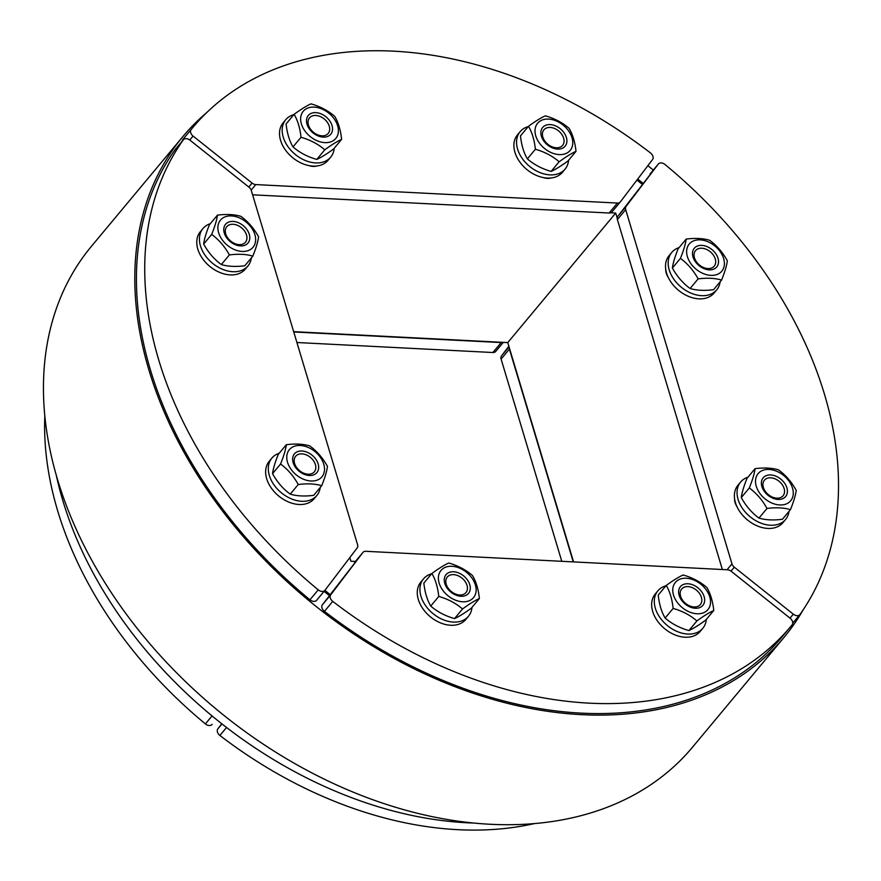 <?xml version="1.0" encoding="UTF-8"?>
<svg xmlns="http://www.w3.org/2000/svg" width="881" height="881" viewBox="0 0 881 881"><rect width="100%" height="100%" fill="white"/><g stroke="black" fill="none" stroke-linecap="round" stroke-linejoin="round"><path stroke-width="1.32" d="M355.417 561.45L350.924 561.23L349.834 557.585M573.564 561.913L507.764 342.599L293.659 331.652M610.731 212.795L615.72 213.059L617.185 217.948M615.72 213.059L507.764 342.599M473.736 823.052A365.615 257.626 -140.2 0 1 56.274 475.145M330.166 594.565A365.615 257.626 -140.2 0 1 324.891 590.38M636.941 180.065A365.615 257.626 -140.2 0 1 642.205 184.261M189.767 140.024L193.071 136.07A5.484 3.865 -140.2 0 1 191.177 129.496A389.38 274.365 -140.2 0 1 192.51 127.888A389.38 274.365 -140.2 0 1 650.508 152.964A5.484 3.865 -140.2 0 1 652.557 159.538L620.356 201.881A5.484 3.865 -140.2 0 1 620.279 201.98A5.484 3.865 -140.2 0 1 617.449 203.059L609.134 213.015A5.484 3.865 39.8 0 0 611.976 211.936A5.484 3.865 39.8 0 0 612.053 211.847L620.202 202.068M191.177 129.496L182.874 139.462A389.38 274.365 -140.2 0 1 184.206 137.854L192.51 127.888M609.134 213.015L252.594 194.811M182.874 139.462A5.484 3.865 39.8 0 0 182.235 141.136M251.173 190.12L255.798 184.581L617.449 203.059M255.798 184.581A5.484 3.865 -140.2 0 1 252.076 183.061L248.772 187.025M193.071 136.07L252.076 183.061M316.786 165.991A14.988 10.561 -140.2 0 1 308.857 165.584M551.154 177.962A14.988 10.561 -140.2 0 1 543.225 177.555M502.776 342.346A5.484 3.865 -140.2 0 1 501.179 342.566L492.875 352.521A5.484 3.865 39.8 0 0 495.717 351.442A5.484 3.865 39.8 0 0 495.783 351.354L503.271 342.368L495.717 351.442M492.875 352.521L296.908 342.511M293.747 331.961L501.179 342.566M722.354 569.511L617.372 219.578L625.675 209.612A5.484 3.865 -140.2 0 1 626.072 206.429L617.768 216.396L658.272 164.097A5.484 3.865 -140.2 0 1 658.349 163.998A5.484 3.865 -140.2 0 1 665.001 164.516A389.38 274.365 -140.2 0 1 799.992 614.442A5.484 3.865 -140.2 0 1 799.86 614.619A5.484 3.865 -140.2 0 1 793.307 614.178L790.004 618.143M617.768 216.396A5.484 3.865 39.8 0 0 617.372 219.578M720.118 281.832A29.249 20.615 -140.2 0 1 716.693 289.893L714.028 293.087A29.249 20.615 -140.2 0 1 687.345 295.873A29.249 20.615 -140.2 0 1 666.058 271.128A14.988 10.561 39.8 0 0 665.827 271.128M730.999 571.141L734.302 567.188A5.484 3.865 -140.2 0 1 731.957 563.862L727.056 569.754M625.675 209.612L731.957 563.862M658.272 164.097L626.072 206.429M734.302 567.188L793.307 614.178M668.04 276.986A14.988 10.561 -140.2 0 1 665.717 269.212M736.923 506.564A14.988 10.561 -140.2 0 1 734.589 498.8M561.781 561.307L501.102 359.085L509.416 349.118L573.245 561.891M509.042 346.861L501.509 355.902A5.484 3.865 39.8 0 0 501.102 359.085M501.509 355.902L508.855 346.244M509.416 349.118A5.484 3.865 -140.2 0 1 509.229 347.488M322.402 604.773A5.484 3.865 39.8 0 0 324.45 611.348L332.754 601.382A5.484 3.865 -140.2 0 1 330.705 594.807L322.402 604.773L362.906 552.475A5.484 3.865 -140.2 0 1 362.983 552.376A5.484 3.865 -140.2 0 1 365.813 551.297L727.464 569.776A5.484 3.865 -140.2 0 1 731.186 571.284L790.191 618.286A5.484 3.865 -140.2 0 1 792.074 624.849A389.38 274.365 -140.2 0 1 790.753 626.457A389.38 274.365 -140.2 0 1 332.754 601.382M790.753 626.457L782.449 636.423A389.38 274.365 -140.2 0 1 324.45 611.348M362.906 552.475L330.705 594.807M221.979 723.929L217.838 728.895A5.484 3.865 39.8 0 0 219.898 735.47L226.549 727.486M534.271 823.614A361.959 255.049 -140.2 0 1 219.898 735.47M217.838 728.895L221.748 723.753M175.231 149.539A5.484 3.865 39.8 0 0 175.088 149.704A5.484 3.865 39.8 0 0 174.967 149.869L183.27 139.903A5.484 3.865 -140.2 0 1 183.402 139.738A5.484 3.865 -140.2 0 1 189.955 140.167L248.96 187.168A5.484 3.865 -140.2 0 1 251.305 190.483L357.587 544.744A5.484 3.865 -140.2 0 1 357.179 547.916L324.979 590.259A5.484 3.865 -140.2 0 1 324.913 590.347A5.484 3.865 -140.2 0 1 318.25 589.841A389.38 274.365 -140.2 0 1 183.27 139.903M318.25 589.841L309.947 599.807A389.38 274.365 -140.2 0 1 174.967 149.869M309.947 599.807A5.484 3.865 39.8 0 0 316.598 600.313A5.484 3.865 39.8 0 0 316.675 600.225L324.825 590.446M212.035 715.923L205.383 723.907A361.959 255.049 -140.2 0 1 44.821 415.711M205.383 723.907A5.484 3.865 39.8 0 0 212.046 724.435A5.484 3.865 39.8 0 0 212.123 724.336L212.046 724.435M329.384 595.6A367.443 258.915 -140.2 0 1 324.065 591.36M637.723 179.041A367.443 258.915 -140.2 0 1 642.987 183.237M803.219 609.74A391.208 275.654 -140.2 0 1 783.848 637.602L692.499 747.209A391.208 275.654 -140.2 0 1 215.493 708.511A391.208 275.654 -140.2 0 1 91.448 246.295L182.796 136.687A391.208 275.654 -140.2 0 1 206.705 112.614M783.848 637.602A391.208 275.654 -140.2 0 1 306.841 598.904A391.208 275.654 -140.2 0 1 182.796 136.687M647.865 165.705A391.208 275.654 -140.2 0 1 653.306 170.044M329.252 126.181A12.147 8.557 -140.2 0 1 328.206 133.427A12.147 8.557 -140.2 0 1 317.545 134.771A12.147 8.557 -140.2 0 1 308.482 125.113A12.147 8.557 -140.2 0 1 309.528 117.867A12.147 8.557 -140.2 0 1 320.188 116.523A12.147 8.557 -140.2 0 1 329.252 126.181M332.016 125.509A14.625 10.308 39.8 0 0 310.09 113.946A14.625 10.308 39.8 0 0 316.444 135.156A14.625 10.308 39.8 0 0 332.016 125.509M314.187 107.119A21.21 14.944 39.8 0 0 306.478 132.943A21.21 14.944 39.8 0 0 337.875 134.551A21.21 14.944 39.8 0 0 314.187 107.119M334.747 116.38C338.348 122.481 340.639 130.135 341.641 139.352C337.313 141.279 331.697 144.759 324.77 149.803C318.151 144.077 310.233 139.892 301.016 137.282C300.014 128.064 297.723 120.4 294.122 114.31C301.049 109.266 306.665 105.775 310.993 103.859C320.21 106.469 328.128 110.643 334.747 116.38M294.122 114.31L286.094 123.935C287.096 133.152 289.397 140.806 292.988 146.907C299.617 152.644 307.535 156.818 316.753 159.428C321.069 157.512 326.697 154.021 333.613 148.988L341.641 139.352M301.016 137.282L292.988 146.907M324.77 149.803L316.753 159.428M334.207 148.272A29.249 20.615 -140.2 0 1 330.694 157.148A29.249 20.615 -140.2 0 1 313.548 162.732A29.249 20.615 -140.2 0 1 287.063 145.31A29.249 20.615 -140.2 0 1 285.752 119.695A29.249 20.615 -140.2 0 1 293.847 114.64M330.694 157.148L328.029 160.331A29.249 20.615 -140.2 0 1 310.894 165.914A29.249 20.615 -140.2 0 1 284.398 148.504A29.249 20.615 -140.2 0 1 283.098 122.888L285.752 119.695M563.631 138.152A12.147 8.557 -140.2 0 1 562.574 145.398A12.147 8.557 -140.2 0 1 551.913 146.742A12.147 8.557 -140.2 0 1 542.85 137.095A12.147 8.557 -140.2 0 1 543.907 129.837A12.147 8.557 -140.2 0 1 554.567 128.494A12.147 8.557 -140.2 0 1 563.631 138.152M566.395 137.48A14.625 10.308 39.8 0 0 544.458 125.917A14.625 10.308 39.8 0 0 550.823 147.127A14.625 10.308 39.8 0 0 566.395 137.48M548.566 119.089A21.21 14.944 39.8 0 0 540.857 144.913A21.21 14.944 39.8 0 0 572.254 146.521A21.21 14.944 39.8 0 0 548.566 119.089M569.115 128.351C572.716 134.452 575.018 142.116 576.009 151.334C571.692 153.25 566.065 156.741 559.149 161.774C552.53 156.047 544.612 151.873 535.384 149.252C534.393 140.035 532.091 132.381 528.501 126.28C535.417 121.237 541.033 117.757 545.361 115.829C554.578 118.45 562.496 122.624 569.115 128.351M528.501 126.28L520.473 135.905C521.475 145.123 523.766 152.776 527.367 158.877C533.985 164.615 541.903 168.789 551.121 171.41C555.448 169.482 561.065 166.002 567.992 160.959L576.009 151.334M535.384 149.252L527.367 158.877M559.149 161.774L551.121 171.41M568.575 160.254A29.249 20.615 -140.2 0 1 565.062 169.119A29.249 20.615 -140.2 0 1 529.404 166.223A29.249 20.615 -140.2 0 1 520.131 131.665A29.249 20.615 -140.2 0 1 528.215 126.611M565.062 169.119L562.408 172.313A29.249 20.615 -140.2 0 1 526.739 169.416A29.249 20.615 -140.2 0 1 517.466 134.859L520.131 131.665M707.917 268.573A12.147 8.557 -140.2 0 1 696.331 261.646A12.147 8.557 -140.2 0 1 695.527 250.622A12.147 8.557 -140.2 0 1 701.816 248.222A12.147 8.557 -140.2 0 1 713.401 255.149A12.147 8.557 -140.2 0 1 714.205 266.172A12.147 8.557 -140.2 0 1 707.917 268.573M709.194 269.861A14.625 10.308 39.8 0 0 714.502 252.054A14.625 10.308 39.8 0 0 692.851 250.942A14.625 10.308 39.8 0 0 709.194 269.861M723.642 258.54A21.21 14.944 39.8 0 0 691.838 241.779A21.21 14.944 39.8 0 0 701.067 272.526A21.21 14.944 39.8 0 0 723.642 258.54M721.572 280.081C715.053 278.121 707.234 277.724 698.126 278.881C693.523 270.489 687.62 263.65 680.429 258.386C683.645 250.391 685.561 243.96 686.178 239.081C695.296 237.925 703.115 238.322 709.634 240.282C716.837 245.557 722.739 252.384 727.332 260.776C726.715 265.655 724.799 272.086 721.572 280.081L713.555 289.706C704.437 290.862 696.618 290.466 690.098 288.505C682.896 283.23 677.004 276.403 672.401 268.011C673.018 263.133 674.945 256.701 678.161 248.717L686.178 239.081M698.126 278.881L690.098 288.505M680.429 258.386L672.401 268.011M716.693 289.893A29.249 20.615 -140.2 0 1 689.999 292.69A29.249 20.615 -140.2 0 1 668.712 267.945A29.249 20.615 -140.2 0 1 671.751 252.44A29.249 20.615 -140.2 0 1 679.064 247.616M666.058 271.128A29.249 20.615 -140.2 0 1 669.097 255.633L671.751 252.44M776.8 498.15A12.147 8.557 -140.2 0 1 765.215 491.235A12.147 8.557 -140.2 0 1 764.411 480.2A12.147 8.557 -140.2 0 1 770.688 477.799A12.147 8.557 -140.2 0 1 782.273 484.726A12.147 8.557 -140.2 0 1 783.077 495.761A12.147 8.557 -140.2 0 1 776.8 498.15M778.066 499.439A14.625 10.308 39.8 0 0 783.385 481.632A14.625 10.308 39.8 0 0 761.735 480.519A14.625 10.308 39.8 0 0 778.066 499.439M792.515 488.129A21.21 14.944 39.8 0 0 760.721 471.357A21.21 14.944 39.8 0 0 769.939 502.115A21.21 14.944 39.8 0 0 792.515 488.129M790.455 509.659C783.936 507.698 776.117 507.302 766.999 508.458C762.395 500.067 756.504 493.239 749.302 487.964C752.517 479.969 754.444 473.538 755.061 468.67C764.179 467.503 771.998 467.91 778.518 469.859C785.709 475.134 791.612 481.973 796.215 490.365C795.587 495.232 793.671 501.663 790.455 509.659L782.427 519.283C773.309 520.44 765.49 520.043 758.97 518.083C751.779 512.808 745.877 505.98 741.284 497.589C741.901 492.721 743.817 486.279 747.033 478.295L755.061 468.67M766.999 508.458L758.97 518.083M749.302 487.964L741.284 497.589M788.991 511.409A29.249 20.615 -140.2 0 1 785.566 519.482A29.249 20.615 -140.2 0 1 749.907 516.585A29.249 20.615 -140.2 0 1 740.624 482.028A29.249 20.615 -140.2 0 1 747.947 477.205M785.566 519.482L782.912 522.664A29.249 20.615 -140.2 0 1 747.242 519.768A29.249 20.615 -140.2 0 1 737.97 485.211L740.624 482.028M680.606 596.25A12.147 8.557 -140.2 0 1 681.663 589.004A12.147 8.557 -140.2 0 1 692.323 587.66A12.147 8.557 -140.2 0 1 701.386 597.307A12.147 8.557 -140.2 0 1 700.329 604.564A12.147 8.557 -140.2 0 1 689.669 605.908A12.147 8.557 -140.2 0 1 680.606 596.25M679.141 595.369A14.625 10.308 39.8 0 0 701.078 606.921A14.625 10.308 39.8 0 0 694.713 585.722A14.625 10.308 39.8 0 0 679.141 595.369M696.97 613.76A21.21 14.944 39.8 0 0 704.679 587.924A21.21 14.944 39.8 0 0 673.282 586.328A21.21 14.944 39.8 0 0 696.97 613.76M673.139 608.419C672.148 599.201 669.846 591.536 666.245 585.436C673.172 580.403 678.788 576.912 683.116 574.985C692.334 577.606 700.252 581.779 706.87 587.517C710.471 593.618 712.773 601.271 713.764 610.489C709.447 612.416 703.82 615.896 696.904 620.94C690.286 615.202 682.357 611.029 673.139 608.419L665.122 618.044C671.74 623.781 679.658 627.955 688.876 630.565C693.204 628.638 698.82 625.158 705.747 620.114L713.764 610.489M666.245 585.436L658.228 595.071C659.23 604.289 661.521 611.943 665.122 618.044M696.904 620.94L688.876 630.565M706.331 619.409A29.249 20.615 -140.2 0 1 702.818 628.285A29.249 20.615 -140.2 0 1 667.159 625.389A29.249 20.615 -140.2 0 1 657.876 590.832A29.249 20.615 -140.2 0 1 665.97 585.777M702.818 628.285L700.164 631.468A29.249 20.615 -140.2 0 1 664.494 628.571A29.249 20.615 -140.2 0 1 655.222 594.014L657.876 590.832M446.238 584.279A12.147 8.557 -140.2 0 1 447.284 577.033A12.147 8.557 -140.2 0 1 457.944 575.678A12.147 8.557 -140.2 0 1 467.007 585.336A12.147 8.557 -140.2 0 1 465.961 592.583A12.147 8.557 -140.2 0 1 455.301 593.937A12.147 8.557 -140.2 0 1 446.238 584.279M444.773 583.387A14.625 10.308 39.8 0 0 466.699 594.95A14.625 10.308 39.8 0 0 460.345 573.74A14.625 10.308 39.8 0 0 444.773 583.387M462.602 601.778A21.21 14.944 39.8 0 0 470.3 575.954A21.21 14.944 39.8 0 0 438.914 574.346A21.21 14.944 39.8 0 0 462.602 601.778M438.771 596.437C437.769 587.22 435.478 579.566 431.877 573.465C438.793 568.421 444.42 564.941 448.748 563.014C457.966 565.635 465.884 569.809 472.502 575.546C476.103 581.636 478.394 589.301 479.396 598.518C475.068 600.446 469.452 603.926 462.525 608.969C455.906 603.232 447.989 599.058 438.771 596.437L430.743 606.073C437.372 611.799 445.29 615.973 454.508 618.594C458.825 616.667 464.452 613.187 471.368 608.143L479.396 598.518M431.877 573.465L423.849 583.09C424.851 592.307 427.153 599.972 430.743 606.073M462.525 608.969L454.508 618.594M471.963 607.438A29.249 20.615 -140.2 0 1 468.45 616.304A29.249 20.615 -140.2 0 1 453.33 622.074A29.249 20.615 -140.2 0 1 425.435 605.412A29.249 20.615 -140.2 0 1 423.508 578.85A29.249 20.615 -140.2 0 1 431.602 573.806M468.45 616.304L465.785 619.497A29.249 20.615 -140.2 0 1 450.665 625.257A29.249 20.615 -140.2 0 1 422.781 608.595A29.249 20.615 -140.2 0 1 420.854 582.044L423.508 578.85M301.941 453.858A12.147 8.557 -140.2 0 1 313.526 460.774A12.147 8.557 -140.2 0 1 314.33 471.809A12.147 8.557 -140.2 0 1 308.053 474.209A12.147 8.557 -140.2 0 1 296.468 467.282A12.147 8.557 -140.2 0 1 295.664 456.248A12.147 8.557 -140.2 0 1 301.941 453.858M301.974 451.006A14.625 10.308 39.8 0 0 296.655 468.824A14.625 10.308 39.8 0 0 318.305 469.925A14.625 10.308 39.8 0 0 301.974 451.006M287.525 462.327A21.21 14.944 39.8 0 0 319.318 479.088A21.21 14.944 39.8 0 0 310.101 448.341A21.21 14.944 39.8 0 0 287.525 462.327M286.314 444.718C295.432 443.561 303.251 443.958 309.771 445.918C316.962 451.193 322.864 458.021 327.468 466.412C326.84 471.291 324.924 477.722 321.708 485.706C315.189 483.757 307.37 483.35 298.252 484.517C293.648 476.125 287.757 469.287 280.554 464.012C283.77 456.028 285.697 449.596 286.314 444.718L278.286 454.343C275.07 462.338 273.154 468.769 272.537 473.648C277.13 482.039 283.032 488.867 290.234 494.142C296.754 496.102 304.562 496.499 313.68 495.342L321.708 485.706M280.554 464.012L272.537 473.648M298.252 484.517L290.234 494.142M320.244 487.468A29.249 20.615 -140.2 0 1 316.819 495.529A29.249 20.615 -140.2 0 1 281.16 492.633A29.249 20.615 -140.2 0 1 271.888 458.076A29.249 20.615 -140.2 0 1 279.2 453.252M316.819 495.529L314.165 498.723A29.249 20.615 -140.2 0 1 278.495 495.827A29.249 20.615 -140.2 0 1 269.223 461.27L271.888 458.076M233.069 224.281A12.147 8.557 -140.2 0 1 244.654 231.196A12.147 8.557 -140.2 0 1 245.458 242.231A12.147 8.557 -140.2 0 1 239.169 244.621A12.147 8.557 -140.2 0 1 227.584 237.705A12.147 8.557 -140.2 0 1 226.78 226.67A12.147 8.557 -140.2 0 1 233.069 224.281M233.091 221.428A14.625 10.308 39.8 0 0 227.783 239.236A14.625 10.308 39.8 0 0 249.433 240.348A14.625 10.308 39.8 0 0 233.091 221.428M218.642 232.749A21.21 14.944 39.8 0 0 250.446 249.51A21.21 14.944 39.8 0 0 241.218 218.763A21.21 14.944 39.8 0 0 218.642 232.749M217.442 215.14C226.549 213.984 234.368 214.38 240.887 216.341C248.09 221.605 253.992 228.443 258.585 236.835C257.968 241.702 256.052 248.134 252.825 256.129C246.306 254.169 238.498 253.772 229.379 254.928C224.776 246.537 218.873 239.709 211.682 234.434C214.898 226.439 216.814 220.008 217.442 215.14L209.414 224.765C206.198 232.76 204.271 239.191 203.654 244.059C208.257 252.451 214.149 259.289 221.351 264.564C227.871 266.514 235.69 266.921 244.808 265.754L252.825 256.129M211.682 234.434L203.654 244.059M229.379 254.928L221.351 264.564M251.371 257.88A29.249 20.615 -140.2 0 1 247.946 265.952A29.249 20.615 -140.2 0 1 222.287 269.19A29.249 20.615 -140.2 0 1 200.472 245.942A29.249 20.615 -140.2 0 1 203.004 228.498A29.249 20.615 -140.2 0 1 210.317 223.675M247.946 265.952L245.281 269.134A29.249 20.615 -140.2 0 1 219.633 272.383A29.249 20.615 -140.2 0 1 197.818 249.136A29.249 20.615 -140.2 0 1 200.35 231.692L203.004 228.498M799.86 614.619L792.724 623.186L799.717 614.773M611.976 211.936L620.279 201.98M650.046 173.964L658.349 163.998M354.68 562.342L362.983 552.376M183.402 139.738L175.088 149.704M316.598 600.313L324.913 590.347"/></g></svg>
